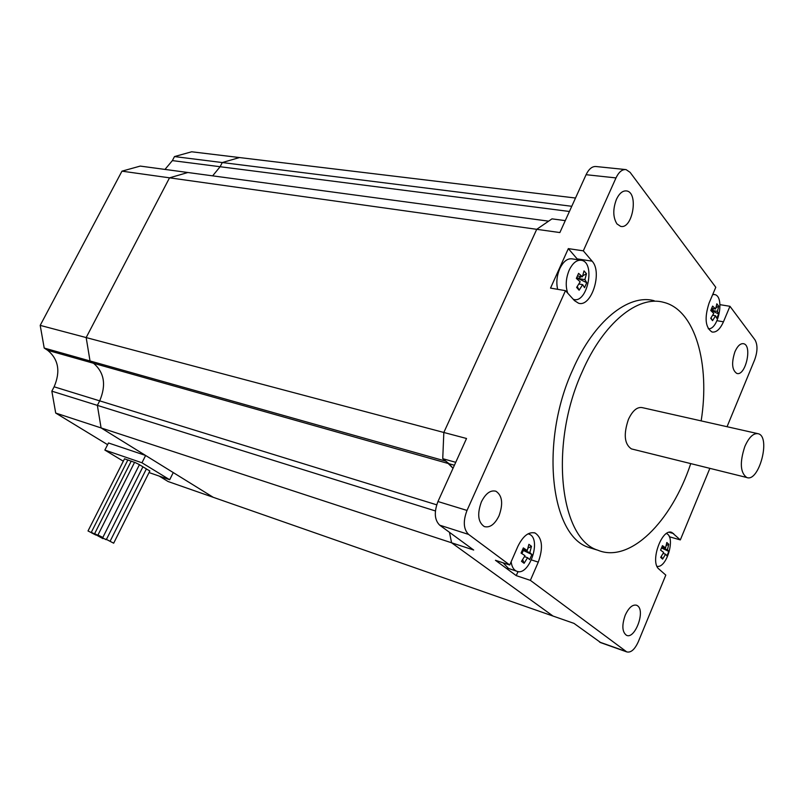 <?xml version="1.0" encoding="UTF-8"?>
<svg xmlns="http://www.w3.org/2000/svg" width="804" height="804" viewBox="0 0 804 804"><rect width="100%" height="100%" fill="white"/><g stroke="black" fill="none" stroke-linecap="round" stroke-linejoin="round"><path stroke-width="1.21" d="M625.271 169.523L596.216 166.549C592.307 166.126 588.93 168.85 586.086 174.699L559.865 232.557L536.72 229.321L551.986 218.859L565.272 220.628M159.182 476.089L168.126 481.536L573.986 623.381L600.879 642.718M44.21 348.062L90.028 360.966L93.515 363.267C104.329 372.483 106.389 385.015 99.686 400.864L97.364 405.377L101.083 427.919L55.707 413.055L51.838 391.166L54.119 386.804C60.662 371.498 58.521 359.338 47.697 350.323L44.21 348.062L40.2 325.379L86.169 337.569L90.028 360.966L445.848 461.164L453.034 468.29L449.064 463.737L442.743 458.682L443.828 432.472L466.531 438.492L437.959 501.535C433.929 512.148 434.512 520.027 439.698 525.173L473.687 550.026L451.587 542.78L553.031 616.055L451.587 542.78L449.466 532.318M443.828 432.472L536.72 229.321L121.967 171.162L140.238 166.086L187.875 172.508L169.523 177.835L86.169 337.569L443.828 432.472L536.72 229.321M442.743 458.682L455.737 462.32M600.307 642.507L626.718 651.883C630.859 652.928 634.708 649.572 638.275 641.813L665.802 575.111L658.928 569.061C649.592 562.157 661.933 527.575 671.933 532.499L680.325 539.916L669.3 536.74M516.248 575.634L495.445 560.298L509.726 565.001L517.856 546.398C523.052 535.866 528.821 531.424 535.183 533.052C542.348 538.047 543.373 547.735 538.278 562.127L530.369 580.357L516.248 575.634L518.037 571.533M565.473 290.666L550.529 288.103L568.327 248.617L583.322 250.838L592.106 261.159C602.739 272.234 591.322 307.661 578.508 303.198L574.498 300.646L565.473 290.666L467.013 510.429L437.959 501.535M577.885 259.752L568.327 248.617M719.992 304.666L729.962 306.304L754.976 339.861C757.75 344.805 757.639 351.448 754.665 359.79L727.047 426.713M709.862 468.35L680.325 539.916M729.962 306.304L723.449 321.811C720.093 329.238 716.294 332.645 712.063 332.022C705.299 327.58 704.304 317.922 709.098 303.048L715.781 287.289L630.095 172.347L626.065 169.604C622.216 169.192 618.849 171.955 615.995 177.915L583.322 250.838M509.726 565.001L468.581 534.409C463.466 529.233 462.943 521.233 467.013 510.429M626.718 651.883L530.369 580.357M616.447 199.322C619.341 193.282 622.738 190.488 626.617 190.94C638.959 192.548 632.557 229.733 620.577 226.336L616.959 223.914C612.929 217.402 612.749 209.201 616.447 199.322M481.365 501.927C485.636 493.425 490.49 489.857 495.927 491.234C502.299 495.525 503.334 503.726 499.013 515.826C494.741 524.429 489.837 528.017 484.299 526.57C478.018 522.248 477.033 514.037 481.365 501.927M734.936 351.73C737.559 345.911 740.444 343.238 743.589 343.71C752.624 345.378 745.499 376.553 736.816 373.428C731.962 370.121 731.338 362.885 734.936 351.73M625.221 615.221C628.778 607.573 632.597 604.256 636.667 605.251L637.652 605.844C645.542 611.281 634.768 639.733 626.457 635.281C622.135 632.004 621.723 625.311 625.221 615.221M594.267 549.122L588.809 547.454C550.509 535.997 539.544 441.667 572.749 369.689C593.875 321.067 628.607 293.5 654.235 300.756M690.747 463.606C671.581 521.706 629.904 563.624 597.824 550.207C559.705 538.811 548.981 444.089 582.237 371.709C603.402 322.826 638.064 295.078 663.571 302.324C695.179 309.791 710.284 363.85 701.158 420.884M713.992 308.726L710.927 310.656M710.816 310.354L712.615 306.093L715.62 309.007L716.846 303.811L718.665 306.203L717.439 311.389L710.917 310.123M712.716 315.289L715.59 315.781L712.555 320.675L710.716 318.304L713.761 313.399L710.746 310.505M711.007 317.912L712.555 320.675M718.665 306.203L716.052 307.62M711.701 308.344L715.62 309.007M710.877 310.223L718.615 313.962L716.766 318.344L715.59 315.781M717.439 311.389L718.615 313.962M712.686 294.576L714.676 294.576C724.977 296.214 718.565 330.183 708.254 328.756M663.159 553.453L665.611 554.187L662.607 559.102L660.667 557.363L663.692 552.438L660.597 550.157L662.466 545.645L665.561 547.926L666.828 542.509L668.747 544.278L667.481 549.685L661.551 547.936M661.35 556.398L662.607 559.102M668.747 544.278L666.255 545.484M662.868 547.142L661.642 547.735M661.983 546.881L665.561 547.926M661.541 547.976L668.797 551.443L666.948 555.926L665.611 554.187M667.481 549.685L668.797 551.443M666.456 533.544C675.923 536.791 666.737 568.719 657.009 566.307M524.761 549.735L523.334 550.459L521.937 553.634M522.831 549.122L527.253 550.529L528.901 544.328L531.484 546.338L529.836 552.529L523.334 550.459L521.957 551.152M524.479 556.669L527.595 557.674L524.097 563.292L521.494 561.323L525.002 555.685L521.072 553.092L523.334 547.916L527.253 550.529M522.67 559.634L524.097 563.292M531.484 546.338L528.037 548.077M522.178 550.639L523.334 550.459L522.53 549.835M522.439 550.026L531.866 554.519L529.645 559.644L527.595 557.674M529.836 552.529L531.866 554.519M528.067 533.826L529.022 534.127C542.238 538.529 529.052 577.403 516.439 571.101C513.535 569.745 511.776 566.629 511.143 561.755M508.49 568.458L503.093 562.81M581.382 276.626L578.076 278.506L577.644 279.47M577.453 275.983L582.418 276.787L584.016 270.888L586.478 273.722L584.89 279.611L578.076 278.506L577.131 279.038M578.93 284.003L582.659 284.626L579.121 290.214L576.639 287.41L580.176 281.802L576.347 278.395L578.589 273.37L582.418 276.787M577.302 286.485L579.121 290.214M586.478 273.722L582.749 275.842M576.709 278.686L578.076 278.506L576.91 277.179M576.619 277.802L586.739 282.686L584.518 287.671L582.659 284.626M584.89 279.611L586.739 282.686M567.724 293.148C565.343 286.053 565.825 278.385 569.182 270.154C572.729 262.888 576.87 259.612 581.624 260.325C595.754 262.818 587.322 303.882 573.634 299.4L573.292 299.309M557.644 289.319C556.107 282.596 556.82 275.702 559.775 268.657C563.323 261.431 567.473 258.174 572.237 258.888L580.649 260.184M757.489 433.567L642.346 407.648C637.22 406.663 632.567 410.583 628.416 419.407C623.391 434.321 624.386 444.15 631.411 448.893L632.296 449.114M744.826 446.511C739.63 462.37 740.253 472.692 746.705 477.486C758.946 482.772 771.106 436.884 758.313 433.748C753.519 432.843 749.016 437.105 744.826 446.511M451.587 542.78L101.083 427.919L213.181 497.274L173.252 472.571L169.694 479.737L141.956 462.782L145.624 455.476L108.48 442.974L104.862 450.069L123.303 461.205M141.956 462.782L104.862 450.069M169.694 479.737L149.052 472.561M164.971 169.423L172.378 160.609L174.488 156.569L191.674 151.785L239.502 157.554L222.276 162.549L220.125 166.719L212.638 175.855L220.125 166.719L222.276 162.549L239.502 157.554L575.513 198.025M174.488 156.569L571.775 206.286M51.838 391.166L97.364 405.377L99.686 400.864C106.389 385.015 104.329 372.483 93.515 363.267L90.028 360.966L86.169 337.569L169.523 177.835L187.875 172.508L548.629 221.16M55.707 413.055L107.615 444.672M121.967 171.162L40.2 325.379M435.406 510.942L97.364 405.377L101.083 427.919L145.624 455.476M105.857 539.112L113.676 543.192L105.857 539.112M110.108 541.243L146.398 468.873L142.891 466.853M106.5 539.303L142.941 466.762L139.404 464.742M102.239 537.172L97.967 535.002L102.239 537.172M102.882 537.363L139.454 464.642L134.61 462.28M113.686 543.162L149.845 470.963L146.358 468.963M106.118 539.695L98.269 535.605L106.118 539.695M98.902 535.816L94.631 533.655L98.902 535.816M134.549 462.4L131.223 461.114M102.942 538.63L94.952 534.258L102.942 538.63M95.575 534.469L91.314 532.308L95.575 534.469M131.163 461.235L127.866 459.958M95.897 535.062L91.656 532.911L95.897 535.062M92.279 533.122L88.018 530.962L92.279 533.122M127.806 460.079L124.54 458.762L88.018 530.962M47.697 350.323L454.411 465.245M673.621 533.585L669.24 532.328M538.278 562.127L531.524 559.946M592.106 261.159L577.192 258.878M723.449 321.811L716.997 320.685M586.086 174.699L615.995 177.915M439.698 525.173L468.581 534.409M625.984 651.451L599.553 642.074M172.378 160.609L569.423 211.472M54.119 386.804L436.693 504.822M671.933 532.499L671.239 532.308M535.183 533.052L534.087 532.71M588.809 547.454L597.824 550.207M714.063 294.475L712.816 294.274M516.439 571.101L507.525 568.137M746.705 477.486L631.411 448.893M97.967 535.002L134.63 462.23M94.631 533.655L131.253 461.074M91.314 532.308L127.886 459.908"/></g></svg>
